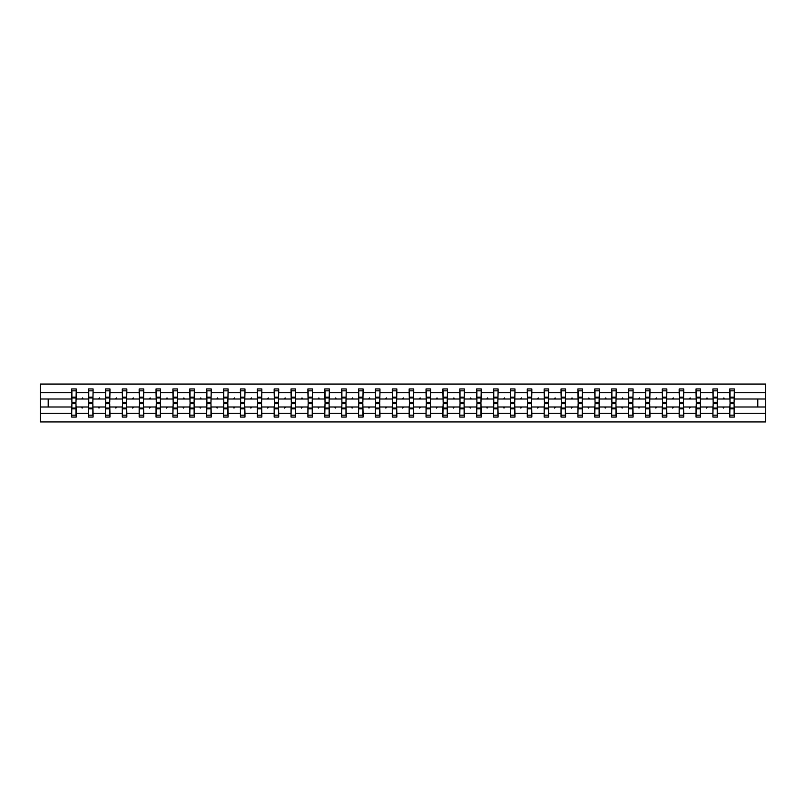 <?xml version="1.0" encoding="UTF-8"?>
<svg xmlns="http://www.w3.org/2000/svg" width="806" height="806" viewBox="0 0 806 806"><rect width="100%" height="100%" fill="white"/><g stroke="black" fill="none" stroke-linecap="round" stroke-linejoin="round"><path stroke-width="1.21" d="M71.885 405.378L71.674 413.246L40.3 413.246L40.3 421.931L765.7 421.931L765.7 413.246L734.326 413.246L734.326 417.065L729.783 417.065L729.783 407L722.962 407L723.355 408.088L724.282 407M730.004 405.378L729.783 407M765.7 413.246L765.7 399L734.326 399L734.326 388.935L729.783 388.935L729.783 392.754L717.451 392.754L717.239 400.622M730.004 400.622L729.783 392.754M713.129 405.378L712.917 407L706.086 407L706.479 408.088L707.406 407M729.783 413.246L717.451 413.246L717.451 417.065L712.917 417.065L712.917 407M717.451 392.754L717.451 388.935L712.917 388.935L712.917 392.754L700.585 392.754L700.364 400.622M713.129 400.622L712.917 392.754M696.253 405.378L696.041 407L689.211 407L689.604 408.088L690.541 407M712.917 413.246L700.585 413.246L700.585 417.065L696.041 417.065L696.041 407M700.585 392.754L700.585 388.935L696.041 388.935L696.041 392.754L683.71 392.754L683.488 400.622M696.253 400.622L696.041 392.754M679.377 405.378L679.166 407L672.335 407L672.728 408.088L673.665 407M696.041 413.246L683.71 413.246L683.71 417.065L679.166 417.065L679.166 407M683.71 392.754L683.71 388.935L679.166 388.935L679.166 392.754L666.834 392.754L666.612 400.622M679.377 400.622L679.166 392.754M662.502 405.378L662.29 407L655.459 407L655.852 408.088L656.789 407M679.166 413.246L666.834 413.246L666.834 417.065L662.29 417.065L662.29 407M666.834 392.754L666.834 388.935L662.29 388.935L662.29 392.754L649.958 392.754L649.737 400.622M662.502 400.622L662.29 392.754M645.626 405.378L645.415 407L638.584 407L638.977 408.088L639.914 407M662.29 413.246L649.958 413.246L649.958 417.065L645.415 417.065L645.415 407M649.958 392.754L649.958 388.935L645.415 388.935L645.415 392.754L633.083 392.754L632.861 400.622M645.626 400.622L645.415 392.754M628.751 405.378L628.539 407L621.708 407L622.101 408.088L623.038 407M645.415 413.246L633.083 413.246L633.083 417.065L628.539 417.065L628.539 407M633.083 392.754L633.083 388.935L628.539 388.935L628.539 392.754L616.207 392.754L615.986 400.622M628.751 400.622L628.539 392.754M611.875 405.378L611.663 407L604.832 407L605.225 408.088L606.162 407M628.539 413.246L616.207 413.246L616.207 417.065L611.663 417.065L611.663 407M616.207 392.754L616.207 388.935L611.663 388.935L611.663 392.754L599.332 392.754L599.12 400.622M611.875 400.622L611.663 392.754M595.009 405.378L594.788 407L587.957 407L588.35 408.088L589.287 407M611.663 413.246L599.332 413.246L599.332 417.065L594.788 417.065L594.788 407M599.332 392.754L599.332 388.935L594.788 388.935L594.788 392.754L582.456 392.754L582.244 400.622M595.009 400.622L594.788 392.754M578.134 405.378L577.912 407L571.081 407L571.474 408.088L572.411 407M594.788 413.246L582.456 413.246L582.456 417.065L577.912 417.065L577.912 407M582.456 392.754L582.456 388.935L577.912 388.935L577.912 392.754L565.58 392.754L565.369 400.622M578.134 400.622L577.912 392.754M561.258 405.378L561.036 407L554.206 407L554.599 408.088L555.535 407M577.912 413.246L565.58 413.246L565.58 417.065L561.036 417.065L561.036 407M565.58 392.754L565.58 388.935L561.036 388.935L561.036 392.754L548.705 392.754L548.493 400.622M561.258 400.622L561.036 392.754M544.382 405.378L544.161 407L537.33 407L537.733 408.088L538.66 407M561.036 413.246L548.705 413.246L548.705 417.065L544.161 417.065L544.161 407M548.705 392.754L548.705 388.935L544.161 388.935L544.161 392.754L531.829 392.754L531.617 400.622M544.382 400.622L544.161 392.754M527.507 405.378L527.285 407L520.464 407L520.857 408.088L521.784 407M544.161 413.246L531.829 413.246L531.829 417.065L527.285 417.065L527.285 407M531.829 392.754L531.829 388.935L527.285 388.935L527.285 392.754L514.953 392.754L514.742 400.622M527.507 400.622L527.285 392.754M510.631 405.378L510.41 407L503.589 407L503.982 408.088L504.909 407M527.285 413.246L514.953 413.246L514.953 417.065L510.41 417.065L510.41 407M514.953 392.754L514.953 388.935L510.41 388.935L510.41 392.754L498.088 392.754L497.866 400.622M510.631 400.622L510.41 392.754M493.756 405.378L493.544 407L486.713 407L487.106 408.088L488.043 407M510.41 413.246L498.088 413.246L498.088 417.065L493.544 417.065L493.544 407M498.088 392.754L498.088 388.935L493.544 388.935L493.544 392.754L481.212 392.754L480.991 400.622M493.756 400.622L493.544 392.754M476.88 405.378L476.668 407L469.838 407L470.23 408.088L471.167 407M493.544 413.246L481.212 413.246L481.212 417.065L476.668 417.065L476.668 407M481.212 392.754L481.212 388.935L476.668 388.935L476.668 392.754L464.337 392.754L464.115 400.622M476.88 400.622L476.668 392.754M460.004 405.378L459.793 407L452.962 407L453.355 408.088L454.292 407M476.668 413.246L464.337 413.246L464.337 417.065L459.793 417.065L459.793 407M464.337 392.754L464.337 388.935L459.793 388.935L459.793 392.754L447.461 392.754L447.239 400.622M460.004 400.622L459.793 392.754M443.129 405.378L442.917 407L436.086 407L436.479 408.088L437.416 407M459.793 413.246L447.461 413.246L447.461 417.065L442.917 417.065L442.917 407M447.461 392.754L447.461 388.935L442.917 388.935L442.917 392.754L430.585 392.754L430.364 400.622M443.129 400.622L442.917 392.754M426.253 405.378L426.042 407L419.211 407L419.604 408.088L420.541 407M442.917 413.246L430.585 413.246L430.585 417.065L426.042 417.065L426.042 407M430.585 392.754L430.585 388.935L426.042 388.935L426.042 392.754L413.71 392.754L413.488 400.622M426.253 400.622L426.042 392.754M409.377 405.378L409.166 407L402.335 407L402.728 408.088L403.665 407M426.042 413.246L413.71 413.246L413.71 417.065L409.166 417.065L409.166 407M413.71 392.754L413.71 388.935L409.166 388.935L409.166 392.754L396.834 392.754L396.623 400.622M409.377 400.622L409.166 392.754M392.512 405.378L392.29 407L385.459 407L385.852 408.088L386.789 407M409.166 413.246L396.834 413.246L396.834 417.065L392.29 417.065L392.29 407M396.834 392.754L396.834 388.935L392.29 388.935L392.29 392.754L379.958 392.754L379.747 400.622M392.512 400.622L392.29 392.754M375.636 405.378L375.415 407L368.584 407L368.977 408.088L369.914 407M392.29 413.246L379.958 413.246L379.958 417.065L375.415 417.065L375.415 407M379.958 392.754L379.958 388.935L375.415 388.935L375.415 392.754L363.083 392.754L362.871 400.622M375.636 400.622L375.415 392.754M358.761 405.378L358.539 407L351.708 407L352.101 408.088L353.038 407M375.415 413.246L363.083 413.246L363.083 417.065L358.539 417.065L358.539 407M363.083 392.754L363.083 388.935L358.539 388.935L358.539 392.754L346.207 392.754L345.996 400.622M358.761 400.622L358.539 392.754M341.885 405.378L341.663 407L334.833 407L335.225 408.088L336.162 407M358.539 413.246L346.207 413.246L346.207 417.065L341.663 417.065L341.663 407M346.207 392.754L346.207 388.935L341.663 388.935L341.663 392.754L329.332 392.754L329.12 400.622M341.885 400.622L341.663 392.754M325.009 405.378L324.788 407L317.957 407L318.36 408.088L319.287 407M341.663 413.246L329.332 413.246L329.332 417.065L324.788 417.065L324.788 407M329.332 392.754L329.332 388.935L324.788 388.935L324.788 392.754L312.456 392.754L312.244 400.622M325.009 400.622L324.788 392.754M308.134 405.378L307.912 407L301.091 407L301.484 408.088L302.411 407M324.788 413.246L312.456 413.246L312.456 417.065L307.912 417.065L307.912 407M312.456 392.754L312.456 388.935L307.912 388.935L307.912 392.754L295.59 392.754L295.369 400.622M308.134 400.622L307.912 392.754M291.258 405.378L291.047 407L284.216 407L284.609 408.088L285.536 407M307.912 413.246L295.59 413.246L295.59 417.065L291.047 417.065L291.047 407M295.59 392.754L295.59 388.935L291.047 388.935L291.047 392.754L278.715 392.754L278.493 400.622M291.258 400.622L291.047 392.754M274.383 405.378L274.171 407L267.34 407L267.733 408.088L268.67 407M291.047 413.246L278.715 413.246L278.715 417.065L274.171 417.065L274.171 407M278.715 392.754L278.715 388.935L274.171 388.935L274.171 392.754L261.839 392.754L261.618 400.622M274.383 400.622L274.171 392.754M257.507 405.378L257.295 407L250.465 407L250.857 408.088L251.794 407M274.171 413.246L261.839 413.246L261.839 417.065L257.295 417.065L257.295 407M261.839 392.754L261.839 388.935L257.295 388.935L257.295 392.754L244.964 392.754L244.742 400.622M257.507 400.622L257.295 392.754M240.631 405.378L240.42 407L233.589 407L233.982 408.088L234.919 407M257.295 413.246L244.964 413.246L244.964 417.065L240.42 417.065L240.42 407M244.964 392.754L244.964 388.935L240.42 388.935L240.42 392.754L228.088 392.754L227.866 400.622M240.631 400.622L240.42 392.754M223.756 405.378L223.544 407L216.713 407L217.106 408.088L218.043 407M240.42 413.246L228.088 413.246L228.088 417.065L223.544 417.065L223.544 407M228.088 392.754L228.088 388.935L223.544 388.935L223.544 392.754L211.212 392.754L210.991 400.622M223.756 400.622L223.544 392.754M206.88 405.378L206.668 407L199.838 407L200.231 408.088L201.168 407M223.544 413.246L211.212 413.246L211.212 417.065L206.668 417.065L206.668 407M211.212 392.754L211.212 388.935L206.668 388.935L206.668 392.754L194.337 392.754L194.125 400.622M206.88 400.622L206.668 392.754M190.014 405.378L189.793 407L182.962 407L183.355 408.088L184.292 407M206.668 413.246L194.337 413.246L194.337 417.065L189.793 417.065L189.793 407M194.337 392.754L194.337 388.935L189.793 388.935L189.793 392.754L177.461 392.754L177.249 400.622M190.014 400.622L189.793 392.754M173.139 405.378L172.917 407L166.086 407L166.479 408.088L167.416 407M189.793 413.246L177.461 413.246L177.461 417.065L172.917 417.065L172.917 407M177.461 392.754L177.461 388.935L172.917 388.935L172.917 392.754L160.585 392.754L160.374 400.622M173.139 400.622L172.917 392.754M156.263 405.378L156.042 407L149.211 407L149.604 408.088L150.541 407M172.917 413.246L160.585 413.246L160.585 417.065L156.042 417.065L156.042 407M160.585 392.754L160.585 388.935L156.042 388.935L156.042 392.754L143.71 392.754L143.498 400.622M156.263 400.622L156.042 392.754M139.388 405.378L139.166 407L132.335 407L132.728 408.088L133.665 407M156.042 413.246L143.71 413.246L143.71 417.065L139.166 417.065L139.166 407M143.71 392.754L143.71 388.935L139.166 388.935L139.166 392.754L126.834 392.754L126.623 400.622M139.388 400.622L139.166 392.754M122.512 405.378L122.29 407L115.46 407L115.863 408.088L116.789 407M139.166 413.246L126.834 413.246L126.834 417.065L122.29 417.065L122.29 407M126.834 392.754L126.834 388.935L122.29 388.935L122.29 392.754L109.959 392.754L109.747 400.622M122.512 400.622L122.29 392.754M105.636 405.378L105.415 407L98.594 407L98.987 408.088L99.914 407M122.29 413.246L109.959 413.246L109.959 417.065L105.415 417.065L105.415 407M109.959 392.754L109.959 388.935L105.415 388.935L105.415 392.754L93.083 392.754L92.871 400.622M105.636 400.622L105.415 392.754M88.761 405.378L88.549 407L81.718 407L82.111 408.088L83.038 407M105.415 413.246L93.083 413.246L93.083 417.065L88.549 417.065L88.549 407M93.083 392.754L93.083 388.935L88.549 388.935L88.549 392.754L76.217 392.754L76.217 388.935L71.674 388.935L71.674 392.754L40.3 392.754L40.3 384.069L765.7 384.069L765.7 392.754L734.326 392.754M88.761 400.622L88.549 392.754M71.674 413.246L71.674 417.065L76.217 417.065L76.217 407L81.718 407M71.885 400.622L71.674 392.754M734.115 405.378L734.326 413.246M734.326 399L734.115 400.622M717.239 405.378L717.451 413.246M700.364 405.378L700.585 413.246M683.488 405.378L683.71 413.246M666.612 405.378L666.834 413.246M649.737 405.378L649.958 413.246M632.861 405.378L633.083 413.246M615.986 405.378L616.207 413.246M599.12 405.378L599.332 413.246M582.244 405.378L582.456 413.246M565.369 405.378L565.58 413.246M548.493 405.378L548.705 413.246M531.617 405.378L531.829 413.246M514.742 405.378L514.953 413.246M497.866 405.378L498.088 413.246M480.991 405.378L481.212 413.246M464.115 405.378L464.337 413.246M447.239 405.378L447.461 413.246M430.364 405.378L430.585 413.246M413.488 405.378L413.71 413.246M396.623 405.378L396.834 413.246M379.747 405.378L379.958 413.246M362.871 405.378L363.083 413.246M345.996 405.378L346.207 413.246M329.12 405.378L329.332 413.246M312.244 405.378L312.456 413.246M295.369 405.378L295.59 413.246M278.493 405.378L278.715 413.246M261.618 405.378L261.839 413.246M244.742 405.378L244.964 413.246M227.866 405.378L228.088 413.246M210.991 405.378L211.212 413.246M194.125 405.378L194.337 413.246M177.249 405.378L177.461 413.246M160.374 405.378L160.585 413.246M143.498 405.378L143.71 413.246M126.623 405.378L126.834 413.246M109.747 405.378L109.959 413.246M92.871 405.378L93.083 413.246M88.549 413.246L76.217 413.246M722.962 407L717.451 407M729.783 399L724.282 399L723.889 397.912L722.962 399L717.451 399M722.962 399L724.282 399M706.086 407L700.585 407M712.917 399L707.406 399L707.013 397.912L706.086 399L700.585 399M706.086 399L707.406 399M689.211 407L683.71 407M696.041 399L690.541 399L690.138 397.912L689.211 399L683.71 399M689.211 399L690.541 399M672.335 407L666.834 407M679.166 399L673.665 399L673.272 397.912L672.335 399L666.834 399M672.335 399L673.665 399M655.459 407L649.958 407M662.29 399L656.789 399L656.396 397.912L655.459 399L649.958 399M655.459 399L656.789 399M638.584 407L633.083 407M645.415 399L639.914 399L639.521 397.912L638.584 399L633.083 399M638.584 399L639.914 399M621.708 407L616.207 407M628.539 399L623.038 399L622.645 397.912L621.708 399L616.207 399M621.708 399L623.038 399M604.832 407L599.332 407M611.663 399L606.162 399L605.769 397.912L604.832 399L599.332 399M604.832 399L606.162 399M587.957 407L582.456 407M594.788 399L589.287 399L588.894 397.912L587.957 399L582.456 399M587.957 399L589.287 399M571.081 407L565.58 407M577.912 399L572.411 399L572.018 397.912L571.081 399L565.58 399M571.081 399L572.411 399M554.206 407L548.705 407M561.036 399L555.535 399L555.143 397.912L554.206 399L548.705 399M554.206 399L555.535 399M537.33 407L531.829 407M544.161 399L538.66 399L538.267 397.912L537.33 399L531.829 399M537.33 399L538.66 399M520.464 407L514.953 407M527.285 399L521.784 399L521.391 397.912L520.464 399L514.953 399M520.464 399L521.784 399M503.589 407L498.088 407M510.41 399L504.909 399L504.516 397.912L503.589 399L498.088 399M503.589 399L504.909 399M486.713 407L481.212 407M493.544 399L488.043 399L487.64 397.912L486.713 399L481.212 399M486.713 399L488.043 399M469.838 407L464.337 407M476.668 399L471.167 399L470.775 397.912L469.838 399L464.337 399M469.838 399L471.167 399M452.962 407L447.461 407M459.793 399L454.292 399L453.899 397.912L452.962 399L447.461 399M452.962 399L454.292 399M436.086 407L430.585 407M442.917 399L437.416 399L437.023 397.912L436.086 399L430.585 399M436.086 399L437.416 399M419.211 407L413.71 407M426.042 399L420.541 399L420.148 397.912L419.211 399L413.71 399M419.211 399L420.541 399M402.335 407L396.834 407M409.166 399L403.665 399L403.272 397.912L402.335 399L396.834 399M402.335 399L403.665 399M385.459 407L379.958 407M392.29 399L386.789 399L386.396 397.912L385.459 399L379.958 399M385.459 399L386.789 399M368.584 407L363.083 407M375.415 399L369.914 399L369.521 397.912L368.584 399L363.083 399M368.584 399L369.914 399M351.708 407L346.207 407M358.539 399L353.038 399L352.645 397.912L351.708 399L346.207 399M351.708 399L353.038 399M334.833 407L329.332 407M341.663 399L336.162 399L335.77 397.912L334.833 399L329.332 399M334.833 399L336.162 399M317.957 407L312.456 407M324.788 399L319.287 399L318.894 397.912L317.957 399L312.456 399M317.957 399L319.287 399M301.091 407L295.59 407M307.912 399L302.411 399L302.018 397.912L301.091 399L295.59 399M301.091 399L302.411 399M284.216 407L278.715 407M291.047 399L285.536 399L285.143 397.912L284.216 399L278.715 399M284.216 399L285.536 399M267.34 407L261.839 407M274.171 399L268.67 399L268.267 397.912L267.34 399L261.839 399M267.34 399L268.67 399M250.465 407L244.964 407M257.295 399L251.794 399L251.401 397.912L250.465 399L244.964 399M250.465 399L251.794 399M233.589 407L228.088 407M240.42 399L234.919 399L234.526 397.912L233.589 399L228.088 399M233.589 399L234.919 399M216.713 407L211.212 407M223.544 399L218.043 399L217.65 397.912L216.713 399L211.212 399M216.713 399L218.043 399M199.838 407L194.337 407M206.668 399L201.168 399L200.775 397.912L199.838 399L194.337 399M199.838 399L201.168 399M182.962 407L177.461 407M189.793 399L184.292 399L183.899 397.912L182.962 399L177.461 399M182.962 399L184.292 399M166.086 407L160.585 407M172.917 399L167.416 399L167.023 397.912L166.086 399L160.585 399M166.086 399L167.416 399M149.211 407L143.71 407M156.042 399L150.541 399L150.148 397.912L149.211 399L143.71 399M149.211 399L150.541 399M132.335 407L126.834 407M139.166 399L133.665 399L133.272 397.912L132.335 399L126.834 399M132.335 399L133.665 399M115.46 407L109.959 407M122.29 399L116.789 399L116.396 397.912L115.46 399L109.959 399M115.46 399L116.789 399M98.594 407L93.083 407M105.415 399L99.914 399L99.521 397.912L98.594 399L93.083 399M98.594 399L99.914 399M88.549 399L83.038 399L82.645 397.912L81.718 399L76.217 399L76.217 392.754M81.718 399L83.038 399M75.996 405.378L76.217 407M76.217 399L75.996 400.622M71.674 407L40.3 407L40.3 392.754M40.3 413.246L40.3 407M71.674 399L40.3 399M765.7 399L765.7 392.754M48.199 407L48.199 399M757.801 399L757.801 407L734.326 407M765.7 407L757.801 407M71.885 397.973L71.885 390.829L76.217 390.829L75.996 402.295L71.885 402.295L71.885 397.973L75.996 397.973M75.996 408.027L75.996 415.171L71.674 415.171L71.885 403.705L75.996 403.705L75.996 408.027L71.885 408.027M88.761 397.973L88.761 390.829L93.083 390.829L92.871 402.295L88.761 402.295L88.761 397.973L92.871 397.973M92.871 408.027L92.871 415.171L88.549 415.171L88.761 403.705L92.871 403.705L92.871 408.027L88.761 408.027M105.636 397.973L105.636 390.829L109.959 390.829L109.747 402.295L105.636 402.295L105.636 397.973L109.747 397.973M109.747 408.027L109.747 415.171L105.415 415.171L105.636 403.705L109.747 403.705L109.747 408.027L105.636 408.027M122.512 397.973L122.512 390.829L126.834 390.829L126.623 402.295L122.512 402.295L122.512 397.973L126.623 397.973M126.623 408.027L126.623 415.171L122.29 415.171L122.512 403.705L126.623 403.705L126.623 408.027L122.512 408.027M139.388 397.973L139.388 390.829L143.71 390.829L143.498 402.295L139.388 402.295L139.388 397.973L143.498 397.973M143.498 408.027L143.498 415.171L139.166 415.171L139.388 403.705L143.498 403.705L143.498 408.027L139.388 408.027M156.263 397.973L156.263 390.829L160.585 390.829L160.374 402.295L156.263 402.295L156.263 397.973L160.374 397.973M160.374 408.027L160.374 415.171L156.042 415.171L156.263 403.705L160.374 403.705L160.374 408.027L156.263 408.027M173.139 397.973L173.139 390.829L177.461 390.829L177.249 402.295L173.139 402.295L173.139 397.973L177.249 397.973M177.249 408.027L177.249 415.171L172.917 415.171L173.139 403.705L177.249 403.705L177.249 408.027L173.139 408.027M190.014 397.973L190.014 390.829L194.337 390.829L194.125 402.295L190.014 402.295L190.014 397.973L194.125 397.973M194.125 408.027L194.125 415.171L189.793 415.171L190.014 403.705L194.125 403.705L194.125 408.027L190.014 408.027M206.88 397.973L206.88 390.829L211.212 390.829L210.991 402.295L206.88 402.295L206.88 397.973L210.991 397.973M210.991 408.027L210.991 415.171L206.668 415.171L206.88 403.705L210.991 403.705L210.991 408.027L206.88 408.027M223.756 397.973L223.756 390.829L228.088 390.829L227.866 402.295L223.756 402.295L223.756 397.973L227.866 397.973M227.866 408.027L227.866 415.171L223.544 415.171L223.756 403.705L227.866 403.705L227.866 408.027L223.756 408.027M240.631 397.973L240.631 390.829L244.964 390.829L244.742 402.295L240.631 402.295L240.631 397.973L244.742 397.973M244.742 408.027L244.742 415.171L240.42 415.171L240.631 403.705L244.742 403.705L244.742 408.027L240.631 408.027M257.507 397.973L257.507 390.829L261.839 390.829L261.618 402.295L257.507 402.295L257.507 397.973L261.618 397.973M261.618 408.027L261.618 415.171L257.295 415.171L257.507 403.705L261.618 403.705L261.618 408.027L257.507 408.027M274.383 397.973L274.383 390.829L278.715 390.829L278.493 402.295L274.383 402.295L274.383 397.973L278.493 397.973M278.493 408.027L278.493 415.171L274.171 415.171L274.383 403.705L278.493 403.705L278.493 408.027L274.383 408.027M291.258 397.973L291.258 390.829L295.59 390.829L295.369 402.295L291.258 402.295L291.258 397.973L295.369 397.973M295.369 408.027L295.369 415.171L291.047 415.171L291.258 403.705L295.369 403.705L295.369 408.027L291.258 408.027M308.134 397.973L308.134 390.829L312.456 390.829L312.244 402.295L308.134 402.295L308.134 397.973L312.244 397.973M312.244 408.027L312.244 415.171L307.912 415.171L308.134 403.705L312.244 403.705L312.244 408.027L308.134 408.027M325.009 397.973L325.009 390.829L329.332 390.829L329.12 402.295L325.009 402.295L325.009 397.973L329.12 397.973M329.12 408.027L329.12 415.171L324.788 415.171L325.009 403.705L329.12 403.705L329.12 408.027L325.009 408.027M341.885 397.973L341.885 390.829L346.207 390.829L345.996 402.295L341.885 402.295L341.885 397.973L345.996 397.973M345.996 408.027L345.996 415.171L341.663 415.171L341.885 403.705L345.996 403.705L345.996 408.027L341.885 408.027M358.761 397.973L358.761 390.829L363.083 390.829L362.871 402.295L358.761 402.295L358.761 397.973L362.871 397.973M362.871 408.027L362.871 415.171L358.539 415.171L358.761 403.705L362.871 403.705L362.871 408.027L358.761 408.027M375.636 397.973L375.636 390.829L379.958 390.829L379.747 402.295L375.636 402.295L375.636 397.973L379.747 397.973M379.747 408.027L379.747 415.171L375.415 415.171L375.636 403.705L379.747 403.705L379.747 408.027L375.636 408.027M392.512 397.973L392.512 390.829L396.834 390.829L396.623 402.295L392.512 402.295L392.512 397.973L396.623 397.973M396.623 408.027L396.623 415.171L392.29 415.171L392.512 403.705L396.623 403.705L396.623 408.027L392.512 408.027M409.377 397.973L409.377 390.829L413.71 390.829L413.488 402.295L409.377 402.295L409.377 397.973L413.488 397.973M413.488 408.027L413.488 415.171L409.166 415.171L409.377 403.705L413.488 403.705L413.488 408.027L409.377 408.027M426.253 397.973L426.253 390.829L430.585 390.829L430.364 402.295L426.253 402.295L426.253 397.973L430.364 397.973M430.364 408.027L430.364 415.171L426.042 415.171L426.253 403.705L430.364 403.705L430.364 408.027L426.253 408.027M443.129 397.973L443.129 390.829L447.461 390.829L447.239 402.295L443.129 402.295L443.129 397.973L447.239 397.973M447.239 408.027L447.239 415.171L442.917 415.171L443.129 403.705L447.239 403.705L447.239 408.027L443.129 408.027M460.004 397.973L460.004 390.829L464.337 390.829L464.115 402.295L460.004 402.295L460.004 397.973L464.115 397.973M464.115 408.027L464.115 415.171L459.793 415.171L460.004 403.705L464.115 403.705L464.115 408.027L460.004 408.027M476.88 397.973L476.88 390.829L481.212 390.829L480.991 402.295L476.88 402.295L476.88 397.973L480.991 397.973M480.991 408.027L480.991 415.171L476.668 415.171L476.88 403.705L480.991 403.705L480.991 408.027L476.88 408.027M493.756 397.973L493.756 390.829L498.088 390.829L497.866 402.295L493.756 402.295L493.756 397.973L497.866 397.973M497.866 408.027L497.866 415.171L493.544 415.171L493.756 403.705L497.866 403.705L497.866 408.027L493.756 408.027M510.631 397.973L510.631 390.829L514.953 390.829L514.742 402.295L510.631 402.295L510.631 397.973L514.742 397.973M514.742 408.027L514.742 415.171L510.41 415.171L510.631 403.705L514.742 403.705L514.742 408.027L510.631 408.027M527.507 397.973L527.507 390.829L531.829 390.829L531.617 402.295L527.507 402.295L527.507 397.973L531.617 397.973M531.617 408.027L531.617 415.171L527.285 415.171L527.507 403.705L531.617 403.705L531.617 408.027L527.507 408.027M544.382 397.973L544.382 390.829L548.705 390.829L548.493 402.295L544.382 402.295L544.382 397.973L548.493 397.973M548.493 408.027L548.493 415.171L544.161 415.171L544.382 403.705L548.493 403.705L548.493 408.027L544.382 408.027M561.258 397.973L561.258 390.829L565.58 390.829L565.369 402.295L561.258 402.295L561.258 397.973L565.369 397.973M565.369 408.027L565.369 415.171L561.036 415.171L561.258 403.705L565.369 403.705L565.369 408.027L561.258 408.027M578.134 397.973L578.134 390.829L582.456 390.829L582.244 402.295L578.134 402.295L578.134 397.973L582.244 397.973M582.244 408.027L582.244 415.171L577.912 415.171L578.134 403.705L582.244 403.705L582.244 408.027L578.134 408.027M595.009 397.973L595.009 390.829L599.332 390.829L599.12 402.295L595.009 402.295L595.009 397.973L599.12 397.973M599.12 408.027L599.12 415.171L594.788 415.171L595.009 403.705L599.12 403.705L599.12 408.027L595.009 408.027M611.875 397.973L611.875 390.829L616.207 390.829L615.986 402.295L611.875 402.295L611.875 397.973L615.986 397.973M615.986 408.027L615.986 415.171L611.663 415.171L611.875 403.705L615.986 403.705L615.986 408.027L611.875 408.027M628.751 397.973L628.751 390.829L633.083 390.829L632.861 402.295L628.751 402.295L628.751 397.973L632.861 397.973M632.861 408.027L632.861 415.171L628.539 415.171L628.751 403.705L632.861 403.705L632.861 408.027L628.751 408.027M645.626 397.973L645.626 390.829L649.958 390.829L649.737 402.295L645.626 402.295L645.626 397.973L649.737 397.973M649.737 408.027L649.737 415.171L645.415 415.171L645.626 403.705L649.737 403.705L649.737 408.027L645.626 408.027M662.502 397.973L662.502 390.829L666.834 390.829L666.612 402.295L662.502 402.295L662.502 397.973L666.612 397.973M666.612 408.027L666.612 415.171L662.29 415.171L662.502 403.705L666.612 403.705L666.612 408.027L662.502 408.027M679.377 397.973L679.377 390.829L683.71 390.829L683.488 402.295L679.377 402.295L679.377 397.973L683.488 397.973M683.488 408.027L683.488 415.171L679.166 415.171L679.377 403.705L683.488 403.705L683.488 408.027L679.377 408.027M696.253 397.973L696.253 390.829L700.585 390.829L700.364 402.295L696.253 402.295L696.253 397.973L700.364 397.973M700.364 408.027L700.364 415.171L696.041 415.171L696.253 403.705L700.364 403.705L700.364 408.027L696.253 408.027M713.129 397.973L713.129 390.829L717.451 390.829L717.239 402.295L713.129 402.295L713.129 397.973L717.239 397.973M717.239 408.027L717.239 415.171L712.917 415.171L713.129 403.705L717.239 403.705L717.239 408.027L713.129 408.027M730.004 397.973L730.004 390.829L734.326 390.829L734.115 402.295L730.004 402.295L730.004 397.973L734.115 397.973M734.115 408.027L734.115 415.171L729.783 415.171L730.004 403.705L734.115 403.705L734.115 408.027L730.004 408.027M75.996 408.682L71.885 408.682M71.885 397.318L75.996 397.318M88.761 397.318L92.871 397.318M105.636 397.318L109.747 397.318M122.512 397.318L126.623 397.318M139.388 397.318L143.498 397.318M92.871 408.682L88.761 408.682M109.747 408.682L105.636 408.682M126.623 408.682L122.512 408.682M143.498 408.682L139.388 408.682M156.263 397.318L160.374 397.318M160.374 408.682L156.263 408.682M173.139 397.318L177.249 397.318M177.249 408.682L173.139 408.682M190.014 397.318L194.125 397.318M194.125 408.682L190.014 408.682M206.88 397.318L210.991 397.318M210.991 408.682L206.88 408.682M223.756 397.318L227.866 397.318M227.866 408.682L223.756 408.682M240.631 397.318L244.742 397.318M244.742 408.682L240.631 408.682M257.507 397.318L261.618 397.318M261.618 408.682L257.507 408.682M274.383 397.318L278.493 397.318M278.493 408.682L274.383 408.682M291.258 397.318L295.369 397.318M295.369 408.682L291.258 408.682M308.134 397.318L312.244 397.318M312.244 408.682L308.134 408.682M325.009 397.318L329.12 397.318M329.12 408.682L325.009 408.682M341.885 397.318L345.996 397.318M345.996 408.682L341.885 408.682M358.761 397.318L362.871 397.318M362.871 408.682L358.761 408.682M375.636 397.318L379.747 397.318M379.747 408.682L375.636 408.682M392.512 397.318L396.623 397.318M396.623 408.682L392.512 408.682M409.377 397.318L413.488 397.318M413.488 408.682L409.377 408.682M426.253 397.318L430.364 397.318M430.364 408.682L426.253 408.682M443.129 397.318L447.239 397.318M447.239 408.682L443.129 408.682M460.004 397.318L464.115 397.318M464.115 408.682L460.004 408.682M476.88 397.318L480.991 397.318M480.991 408.682L476.88 408.682M493.756 397.318L497.866 397.318M497.866 408.682L493.756 408.682M510.631 397.318L514.742 397.318M514.742 408.682L510.631 408.682M527.507 397.318L531.617 397.318M531.617 408.682L527.507 408.682M544.382 397.318L548.493 397.318M548.493 408.682L544.382 408.682M561.258 397.318L565.369 397.318M565.369 408.682L561.258 408.682M578.134 397.318L582.244 397.318M582.244 408.682L578.134 408.682M595.009 397.318L599.12 397.318M599.12 408.682L595.009 408.682M611.875 397.318L615.986 397.318M615.986 408.682L611.875 408.682M628.751 397.318L632.861 397.318M632.861 408.682L628.751 408.682M645.626 397.318L649.737 397.318M649.737 408.682L645.626 408.682M662.502 397.318L666.612 397.318M666.612 408.682L662.502 408.682M679.377 397.318L683.488 397.318M683.488 408.682L679.377 408.682M696.253 397.318L700.364 397.318M700.364 408.682L696.253 408.682M713.129 397.318L717.239 397.318M717.239 408.682L713.129 408.682M730.004 397.318L734.115 397.318M734.115 408.682L730.004 408.682M75.996 408.844L71.885 408.844M71.885 397.156L75.996 397.156M88.761 397.156L92.871 397.156M105.636 397.156L109.747 397.156M122.512 397.156L126.623 397.156M139.388 397.156L143.498 397.156M92.871 408.844L88.761 408.844M109.747 408.844L105.636 408.844M126.623 408.844L122.512 408.844M143.498 408.844L139.388 408.844M156.263 397.156L160.374 397.156M160.374 408.844L156.263 408.844M173.139 397.156L177.249 397.156M177.249 408.844L173.139 408.844M190.014 397.156L194.125 397.156M194.125 408.844L190.014 408.844M206.88 397.156L210.991 397.156M210.991 408.844L206.88 408.844M223.756 397.156L227.866 397.156M227.866 408.844L223.756 408.844M240.631 397.156L244.742 397.156M244.742 408.844L240.631 408.844M257.507 397.156L261.618 397.156M261.618 408.844L257.507 408.844M274.383 397.156L278.493 397.156M278.493 408.844L274.383 408.844M291.258 397.156L295.369 397.156M295.369 408.844L291.258 408.844M308.134 397.156L312.244 397.156M312.244 408.844L308.134 408.844M325.009 397.156L329.12 397.156M329.12 408.844L325.009 408.844M341.885 397.156L345.996 397.156M345.996 408.844L341.885 408.844M358.761 397.156L362.871 397.156M362.871 408.844L358.761 408.844M375.636 397.156L379.747 397.156M379.747 408.844L375.636 408.844M392.512 397.156L396.623 397.156M396.623 408.844L392.512 408.844M409.377 397.156L413.488 397.156M413.488 408.844L409.377 408.844M426.253 397.156L430.364 397.156M430.364 408.844L426.253 408.844M443.129 397.156L447.239 397.156M447.239 408.844L443.129 408.844M460.004 397.156L464.115 397.156M464.115 408.844L460.004 408.844M476.88 397.156L480.991 397.156M480.991 408.844L476.88 408.844M493.756 397.156L497.866 397.156M497.866 408.844L493.756 408.844M510.631 397.156L514.742 397.156M514.742 408.844L510.631 408.844M527.507 397.156L531.617 397.156M531.617 408.844L527.507 408.844M544.382 397.156L548.493 397.156M548.493 408.844L544.382 408.844M561.258 397.156L565.369 397.156M565.369 408.844L561.258 408.844M578.134 397.156L582.244 397.156M582.244 408.844L578.134 408.844M595.009 397.156L599.12 397.156M599.12 408.844L595.009 408.844M611.875 397.156L615.986 397.156M615.986 408.844L611.875 408.844M628.751 397.156L632.861 397.156M632.861 408.844L628.751 408.844M645.626 397.156L649.737 397.156M649.737 408.844L645.626 408.844M662.502 397.156L666.612 397.156M666.612 408.844L662.502 408.844M679.377 397.156L683.488 397.156M683.488 408.844L679.377 408.844M696.253 397.156L700.364 397.156M700.364 408.844L696.253 408.844M713.129 397.156L717.239 397.156M717.239 408.844L713.129 408.844M730.004 397.156L734.115 397.156M734.115 408.844L730.004 408.844"/></g></svg>
